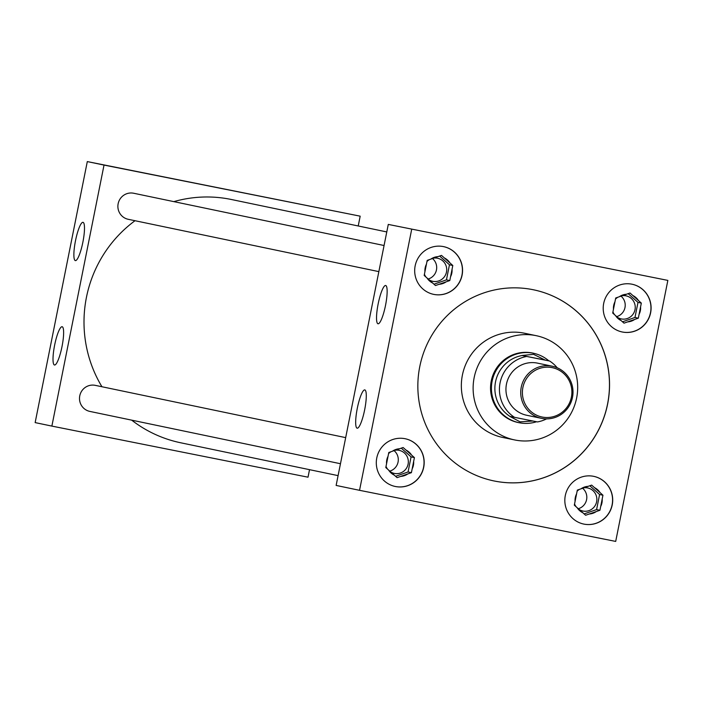 <?xml version="1.0" encoding="UTF-8"?>
<svg xmlns="http://www.w3.org/2000/svg" width="703" height="703" viewBox="0 0 703 703"><rect width="100%" height="100%" fill="white"/><g stroke="black" fill="none" stroke-linecap="round" stroke-linejoin="round"><path stroke-width="1.05" d="M534.438 353.477A35.493 34.825 101.8 0 0 532.654 353.055A35.493 34.825 101.8 0 0 532.356 352.994A35.493 34.825 101.8 0 0 491.274 380.833A35.493 34.825 101.8 0 0 518.146 422.538A35.493 34.825 101.8 0 0 518.445 422.6A35.493 34.825 101.8 0 0 519.948 422.863M82.866 242.227A19.517 3.761 -78.7 0 0 83.288 222.447A19.517 3.761 -78.7 0 0 75.502 240.698A19.517 3.761 -78.7 0 0 75.678 260.602A19.517 3.761 -78.7 0 0 82.866 242.227M61.996 346.641A19.517 3.761 -78.7 0 0 62.426 326.851A19.517 3.761 -78.7 0 0 54.641 345.103A19.517 3.761 -78.7 0 0 54.816 365.006A19.517 3.761 -78.7 0 0 61.996 346.641M385.516 305.41A19.517 3.761 -78.7 0 0 385.947 285.62A19.517 3.761 -78.7 0 0 378.161 303.872A19.517 3.761 -78.7 0 0 378.328 323.775A19.517 3.761 -78.7 0 0 385.516 305.41M364.655 409.814A19.517 3.761 -78.7 0 0 365.085 390.024A19.517 3.761 -78.7 0 0 357.3 408.276A19.517 3.761 -78.7 0 0 357.467 428.189A19.517 3.761 -78.7 0 0 364.655 409.814M394.717 450.307A11.784 11.564 -78.2 0 1 399.067 450.324A11.784 11.564 -78.2 0 1 399.172 450.351A11.784 11.564 -78.2 0 1 408.091 464.191A11.784 11.564 -78.2 0 1 390.165 471.608M387.669 469.235A11.784 11.564 -78.2 0 1 386.026 466.37M388.574 453.62A11.784 11.564 -78.2 0 1 390.956 451.739M583.244 487.917A11.784 11.564 -78.2 0 1 596.619 501.801A11.784 11.564 -78.2 0 1 582.98 511.046A11.784 11.564 -78.2 0 1 582.884 511.019A11.784 11.564 -78.2 0 1 578.701 509.218M576.196 506.845A11.784 11.564 -78.2 0 1 574.553 503.972M577.101 491.23A11.784 11.564 -78.2 0 1 579.483 489.35M433.101 258.203A11.784 11.564 -78.2 0 1 446.475 272.087A11.784 11.564 -78.2 0 1 432.837 281.332A11.784 11.564 -78.2 0 1 432.74 281.305A11.784 11.564 -78.2 0 1 428.558 279.504M426.062 277.131A11.784 11.564 -78.2 0 1 424.419 274.258M426.967 261.516A11.784 11.564 -78.2 0 1 429.348 259.635M405.016 438.698A24.385 23.928 101.8 0 0 376.799 457.82A24.385 23.928 101.8 0 0 395.253 486.476A24.385 23.928 101.8 0 0 395.464 486.52A24.385 23.928 101.8 0 0 423.681 467.39A24.385 23.928 101.8 0 0 405.218 438.742A24.385 23.928 101.8 0 0 405.016 438.698M395.191 486.458A24.385 23.928 101.8 0 0 395.323 486.485A24.385 23.928 101.8 0 0 423.54 467.398A24.385 23.928 101.8 0 0 405.156 438.725M593.543 476.309A24.385 23.928 101.8 0 0 565.326 495.43A24.385 23.928 101.8 0 0 583.78 524.078A24.385 23.928 101.8 0 0 583.991 524.122A24.385 23.928 101.8 0 0 612.208 505A24.385 23.928 101.8 0 0 593.745 476.344A24.385 23.928 101.8 0 0 593.543 476.309M583.718 524.069A24.385 23.928 101.8 0 0 583.859 524.095A24.385 23.928 101.8 0 0 612.067 505.009A24.385 23.928 101.8 0 0 593.684 476.335M443.4 246.586A24.385 23.928 101.8 0 0 415.183 265.716A24.385 23.928 101.8 0 0 433.646 294.364A24.385 23.928 101.8 0 0 433.848 294.408A24.385 23.928 101.8 0 0 462.064 275.286A24.385 23.928 101.8 0 0 443.611 246.63A24.385 23.928 101.8 0 0 443.4 246.586M433.575 294.355A24.385 23.928 101.8 0 0 433.716 294.381A24.385 23.928 101.8 0 0 461.924 275.286A24.385 23.928 101.8 0 0 443.54 246.621M621.628 295.805A11.784 11.564 -78.2 0 1 625.986 295.822A11.784 11.564 -78.2 0 1 626.083 295.849A11.784 11.564 -78.2 0 1 635.002 309.689A11.784 11.564 -78.2 0 1 617.085 317.106M614.589 314.733A11.784 11.564 -78.2 0 1 612.946 311.868M615.494 299.118A11.784 11.564 -78.2 0 1 617.875 297.237M631.927 284.197A24.385 23.928 101.8 0 0 603.71 303.318A24.385 23.928 101.8 0 0 622.173 331.974A24.385 23.928 101.8 0 0 622.375 332.018A24.385 23.928 101.8 0 0 650.6 312.888A24.385 23.928 101.8 0 0 632.138 284.24A24.385 23.928 101.8 0 0 631.927 284.197M622.102 331.957A24.385 23.928 101.8 0 0 622.243 331.983A24.385 23.928 101.8 0 0 650.451 312.897A24.385 23.928 101.8 0 0 632.067 284.223M133.79 193.272A13.313 13.058 101.8 0 0 133.675 193.246A13.313 13.058 101.8 0 0 133.561 193.228A13.313 13.058 101.8 0 0 118.157 203.668A13.313 13.058 101.8 0 0 128.35 219.327M95.397 385.376A13.313 13.058 101.8 0 0 95.292 385.358A13.313 13.058 101.8 0 0 79.773 395.771A13.313 13.058 101.8 0 0 89.852 411.413A13.313 13.058 101.8 0 0 89.958 411.431M514.974 440.008A53.235 52.242 101.8 0 0 576.583 398.25A53.235 52.242 101.8 0 0 536.275 335.691A53.235 52.242 101.8 0 0 535.835 335.595A53.235 52.242 101.8 0 0 474.217 377.353A53.235 52.242 101.8 0 0 514.526 439.911A53.235 52.242 101.8 0 0 514.974 440.008M536.275 335.691L524.508 333.231A53.235 52.242 101.8 0 0 524.06 333.143A53.235 52.242 101.8 0 0 462.442 374.892A53.235 52.242 101.8 0 0 502.75 437.459L514.526 439.911M532.821 289.654A97.594 95.775 101.8 0 0 419.858 366.201A97.594 95.775 101.8 0 0 493.752 480.896A97.594 95.775 101.8 0 0 494.569 481.063A97.594 95.775 101.8 0 0 607.533 404.506A97.594 95.775 101.8 0 0 533.639 289.821A97.594 95.775 101.8 0 0 532.821 289.654M493.717 480.887A97.594 95.775 101.8 0 0 494.508 481.045A97.594 95.775 101.8 0 0 607.462 404.515A97.594 95.775 101.8 0 0 533.603 289.812M386.782 231.937L231.41 199.503A124.255 121.927 101.8 0 0 230.373 199.292A124.255 121.927 101.8 0 0 173.826 201.629M358.222 225.971L360.182 216.173L104.026 165.073L51.873 426.097L308.019 477.188L309.522 469.666M135.011 220.716A124.255 121.927 101.8 0 0 101.944 386.747M131.663 420.139A124.255 121.927 101.8 0 0 180.636 442.767L338.09 475.632M667.85 280.4L388.284 224.415L336.131 485.43L359.541 490.316L615.696 541.415L667.85 280.4L388.284 224.415M360.182 216.173L87.304 161.585L35.15 422.6L51.873 426.097M104.026 165.073L87.304 161.585M411.694 229.301L359.541 490.316M627.621 321.886A13.84 13.585 101.8 0 0 634.704 319.426L638.324 318.169L639.08 314.364A13.84 13.585 101.8 0 0 640.574 306.903L641.329 303.098L638.473 300.55A13.84 13.585 101.8 0 0 632.885 295.559L630.029 293.01L626.417 294.267A13.84 13.585 101.8 0 0 619.334 296.728L615.714 297.984L614.958 301.798A13.84 13.585 101.8 0 0 613.464 309.25L612.708 313.055L615.564 315.603A13.84 13.585 101.8 0 0 621.153 320.603L624.009 323.152L634.704 319.426M622.506 321.807L634.976 317.466L638.324 318.169M615.564 315.603L621.153 320.603M614.958 301.798L613.464 309.25M626.417 294.267L619.334 296.728M638.473 300.55L632.885 295.559M634.976 317.466L637.99 302.404L628.183 293.652M637.99 302.404L641.329 303.098M639.08 314.364L640.574 306.903M616.601 316.649A11.784 11.564 101.8 0 0 620.925 296.077M439.094 284.284A13.84 13.585 101.8 0 0 446.177 281.815L449.797 280.559L450.553 276.754A13.84 13.585 101.8 0 0 452.047 269.302L452.802 265.488L449.946 262.94A13.84 13.585 101.8 0 0 444.358 257.948L441.502 255.4L437.89 256.657A13.84 13.585 101.8 0 0 430.807 259.126L427.187 260.382L426.431 264.187A13.84 13.585 101.8 0 0 424.937 271.648L424.181 275.453L427.037 278.001A13.84 13.585 101.8 0 0 432.626 282.993L435.482 285.541L446.177 281.815M589.237 513.998A13.84 13.585 101.8 0 0 596.32 511.538L599.931 510.273L600.696 506.468A13.84 13.585 101.8 0 0 602.181 499.016L602.946 495.211L600.09 492.654A13.84 13.585 101.8 0 0 594.501 487.662L591.645 485.114L588.024 486.371A13.84 13.585 101.8 0 0 580.95 488.84L577.33 490.096L576.574 493.901A13.84 13.585 101.8 0 0 575.08 501.362L574.316 505.167L577.172 507.715A13.84 13.585 101.8 0 0 582.769 512.707L585.625 515.255L596.32 511.538M400.71 476.388A13.84 13.585 101.8 0 0 407.793 473.927L411.404 472.671L412.169 468.866A13.84 13.585 101.8 0 0 413.654 461.405L414.419 457.6L411.563 455.052A13.84 13.585 101.8 0 0 405.974 450.061L403.118 447.512L399.497 448.769A13.84 13.585 101.8 0 0 392.415 451.229L388.803 452.486L388.038 456.3A13.84 13.585 101.8 0 0 386.553 463.752L385.789 467.557L388.645 470.105A13.84 13.585 101.8 0 0 394.242 475.105L397.09 477.653L407.793 473.927M433.979 284.205L446.449 279.864L449.797 280.559M427.037 278.001L432.626 282.993M426.431 264.187L424.937 271.648M437.89 256.657L430.807 259.126M449.946 262.94L444.358 257.948M446.449 279.864L449.463 264.794L439.656 256.041M449.463 264.794L452.802 265.488M450.553 276.754L452.047 269.302M584.123 513.919L596.592 509.578L599.931 510.273M577.172 507.715L582.769 512.707M576.574 493.901L575.08 501.362M588.024 486.371L580.95 488.84M600.09 492.654L594.501 487.662M596.592 509.578L599.597 494.508L589.799 485.755M599.597 494.508L602.946 495.211M600.696 506.468L602.181 499.016M395.596 476.309L408.065 471.968L411.404 472.671M388.645 470.105L394.242 475.105M388.038 456.3L386.553 463.752M399.497 448.769L392.415 451.229M411.563 455.052L405.974 450.061M408.065 471.968L411.07 456.897L401.272 448.154M411.07 456.897L414.419 457.6M412.169 468.866L413.654 461.405M428.074 279.038A11.784 11.564 101.8 0 0 432.398 258.467M578.209 508.752A11.784 11.564 101.8 0 0 582.532 488.19M389.682 471.151A11.784 11.564 101.8 0 0 394.005 450.579M542.198 417.046A25.194 24.728 101.8 0 0 571.39 397.177A25.194 24.728 101.8 0 0 552.075 367.625A25.194 24.728 101.8 0 0 522.891 387.502A25.194 24.728 101.8 0 0 542.198 417.046M552.083 366.184A26.617 26.116 -78.2 0 1 552.312 366.228A26.617 26.116 -78.2 0 1 572.462 397.503A26.617 26.116 -78.2 0 1 541.653 418.382A26.617 26.116 -78.2 0 1 541.433 418.338A26.617 26.116 -78.2 0 1 521.275 387.054A26.617 26.116 -78.2 0 1 552.083 366.184M537.751 363.187A26.617 26.116 101.8 0 0 537.531 363.143A26.617 26.116 101.8 0 0 537.303 363.091A26.617 26.116 101.8 0 0 506.494 383.97A26.617 26.116 101.8 0 0 526.652 415.253A26.617 26.116 101.8 0 0 526.872 415.297M536.53 421.747A35.458 34.79 -78.2 0 1 519.306 422.749A35.458 34.79 -78.2 0 1 519.007 422.688A35.458 34.79 -78.2 0 1 492.162 381.017A35.458 34.79 -78.2 0 1 533.199 353.214A35.458 34.79 -78.2 0 1 533.498 353.275A35.458 34.79 -78.2 0 1 548.867 360.867M533.032 421.009L520.115 421.853L509.772 416.369L537.452 421.932A33.252 32.628 101.8 0 0 546.547 418.883M521.942 355.463L533.595 354.356L545.203 360.103L522.162 355.507A33.252 32.628 101.8 0 0 495.527 381.861A33.252 32.628 101.8 0 0 509.991 416.413M557.215 367.774A33.252 32.628 101.8 0 0 549.623 361.026L545.203 360.103M549.623 361.026L526.723 356.465A33.252 32.628 101.8 0 0 500.088 382.81A33.252 32.628 101.8 0 0 514.561 417.362M526.723 356.465L522.162 355.507M384.075 245.514L133.675 193.246M345.683 437.626L95.292 385.358M340.472 463.725L89.852 411.413M378.855 271.622L128.236 219.301M552.312 366.228L537.531 363.143M533.498 353.275L531.125 352.774M519.007 422.688L516.635 422.187M541.433 418.338L526.652 415.253"/></g></svg>
